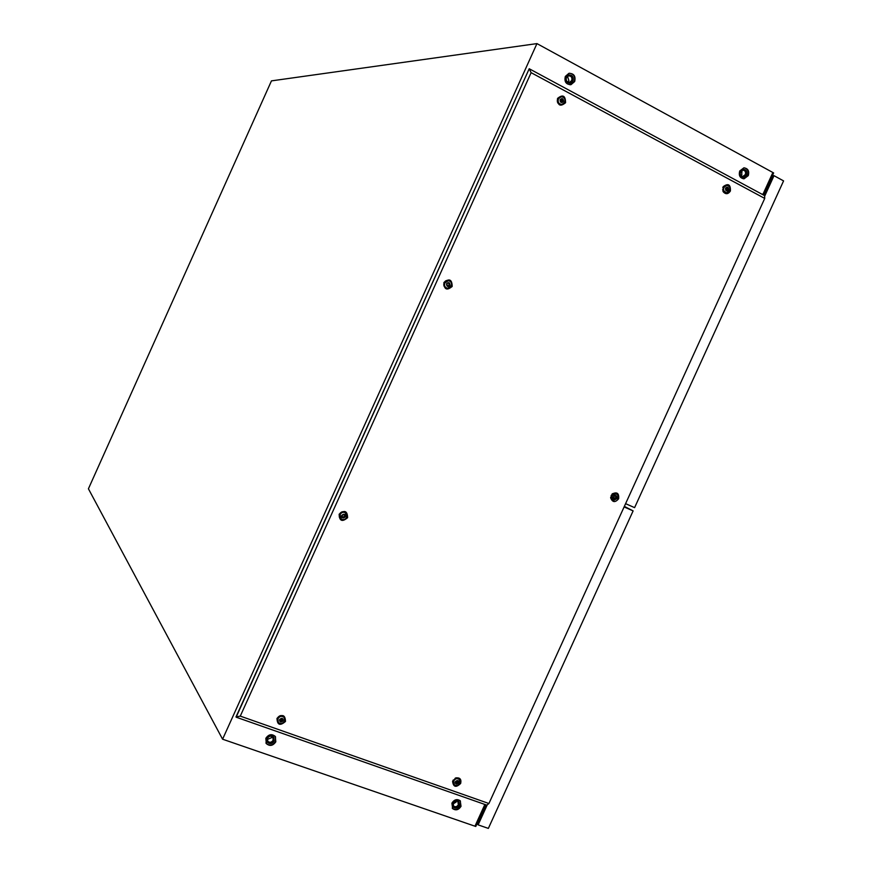 <?xml version="1.0" encoding="UTF-8"?>
<svg xmlns="http://www.w3.org/2000/svg" width="872" height="872" viewBox="0 0 872 872"><rect width="100%" height="100%" fill="white"/><g stroke="black" fill="none" stroke-linecap="round" stroke-linejoin="round"><path stroke-width="1.31" d="M574.681 81.521L571.007 84.66C566.059 84.529 564.162 81.794 565.318 76.453L568.915 73.335C573.907 73.401 575.836 76.136 574.681 81.521M569.449 73.237C573.885 73.978 575.498 76.747 574.277 81.554L570.07 84.78M748.285 175.621L744.078 178.782C739.979 178.182 738.529 175.577 739.729 170.988L743.871 167.838C748.013 168.405 749.484 170.999 748.285 175.621M744.187 167.816C747.805 168.874 749.015 171.468 747.805 175.599L743.293 178.771M265.829 738.312L266.298 743.576C269.775 746.487 272.947 745.887 275.814 741.789L275.301 736.448C271.813 733.625 268.652 734.246 265.829 738.312M265.906 742.977L266.08 743.227C269.557 746.127 272.729 745.527 275.596 741.44L275.487 736.698M451.903 803.134L452.655 808.638C455.849 810.753 458.639 809.979 461.026 806.317L460.231 800.779C457.048 798.708 454.268 799.493 451.903 803.134M452.23 808.137L452.35 808.257C455.544 810.371 458.334 809.598 460.721 805.946L460.362 800.899M455.13 801.128L456.034 802.218M222.589 739.205L88.421 488.789L271.454 80.878L536.956 43.6L222.589 739.205L474.968 826.198L484.668 804.911L484.167 804.355M484.668 804.911L483.895 804.115L485.617 804.867L475.774 826.471L474.978 826.166M536.956 43.6L772.875 172.514L763.022 194.162L761.79 194.118L763.621 194.892L773.628 172.929L772.865 172.536M485.671 804.736L484.865 804.605L475.011 826.209M740.502 171.904L742.105 171.969M763.545 195.055L762.913 194.511L772.93 172.547M449.996 285.362C449.919 282.43 448.775 281.885 446.54 283.727C446.617 286.659 447.761 287.204 449.996 285.362M444.818 282.942L448.404 280.686C451.129 281.351 452.088 283.127 451.282 286.016L447.652 288.283C444.949 287.586 444.012 285.809 444.818 282.942M345.323 516.823C345.214 513.979 344.037 513.499 341.791 515.385C341.889 518.24 343.067 518.72 345.323 516.823M340.069 514.611C341.388 512.398 343.154 511.766 345.367 512.703L346.685 517.303C345.356 519.527 343.579 520.148 341.355 519.189L340.069 514.611M446.649 283.771L448.066 286.441L449.887 285.308L448.448 282.648L446.649 283.771M448.066 286.441L447.445 286.267L449.233 285.133L448.437 282.637M341.9 515.428L342.543 517.728L345.203 516.78L344.549 514.48L341.9 515.428M342.075 517.303L344.68 516.333L344.505 514.447M448.72 280.719L447.75 280.512L444.164 282.768C443.368 285.449 444.208 287.215 446.682 288.054M345.563 512.823L344.832 512.256C342.631 511.319 340.865 511.962 339.546 514.153L340.636 518.611M616.711 497.956C616.689 495.252 615.643 494.784 613.572 496.582C613.594 499.285 614.64 499.754 616.711 497.956M611.937 495.841L616.144 493.759L617.812 495.242L617.965 498.032L613.583 500.495L611.937 495.841M613.67 496.626L614.498 498.948L616.613 497.912L615.774 495.579L613.67 496.626M613.953 498.61L615.806 497.509L615.523 495.525M616.035 493.705L615.338 493.356L611.141 495.438L612.896 500.147M458.585 782.893C458.519 780.255 457.44 779.873 455.326 781.737C455.391 784.364 456.481 784.746 458.585 782.893M453.691 780.985C455.249 778.576 457.092 778.042 459.228 779.383L459.806 783.154C458.236 785.574 456.383 786.097 454.247 784.735L453.691 780.985M728.578 189.867C728.589 187.044 727.564 186.488 725.504 188.232C725.493 191.055 726.518 191.6 728.578 189.867M723.847 187.491L726.692 185.365C729.439 185.78 730.409 187.513 729.602 190.565L726.736 192.69C724.011 192.265 723.052 190.532 723.847 187.491M283.16 720.795C283.04 718.027 281.863 717.612 279.618 719.542C279.738 722.299 280.926 722.725 283.16 720.795M277.906 718.757C279.748 716.086 281.83 715.65 284.163 717.46L284.566 721.122C282.713 723.804 280.62 724.229 278.299 722.387L277.906 718.757M455.424 781.77L455.707 783.645L458.487 782.849L458.203 780.974L455.424 781.77M455.358 783.121L457.865 782.13L457.931 780.767M725.602 188.276L727.052 190.881L728.48 189.824L727.03 187.218L725.602 188.276M726.398 190.772L727.542 189.758L726.747 187.262M279.727 719.574L279.923 721.395L283.051 720.752L282.855 718.931L279.727 719.574M279.64 720.882L282.604 720.076L282.692 718.768M458.988 779.11L455.228 778.162M453.168 780.058L453.876 784.288M726.518 185.355L722.757 187.851M284.108 717.384L283.705 716.773C281.383 714.975 279.302 715.411 277.47 718.081L277.906 721.787M563.486 101.468C563.443 98.492 562.331 97.893 560.14 99.681C560.173 102.656 561.296 103.256 563.486 101.468M558.418 98.907L560.925 96.792C564.206 96.912 565.459 98.732 564.685 102.264L562.135 104.378C558.876 104.237 557.633 102.416 558.418 98.907M560.249 99.735L562.113 102.471L563.377 101.414L561.503 98.678L560.249 99.735M561.47 102.471L562.593 101.446L561.372 98.71M561.045 96.77L557.644 98.95C556.848 102.373 558.047 104.204 561.241 104.433M452.187 286.452C446.846 290.867 444.077 289.558 443.903 282.517C449.254 278.103 452.023 279.411 452.187 286.452M447.358 288.24C444.328 287.738 443.227 285.896 444.055 282.713C445.385 280.457 447.173 279.858 449.396 280.904M347.612 517.685C342.216 522.219 339.393 521.075 339.143 514.229C344.538 509.684 347.361 510.839 347.612 517.685M341.148 519.047L339.273 517.009L339.426 514.109C341.508 511.221 343.721 510.938 346.075 513.259M618.63 498.784C615.163 502.763 612.515 502.457 610.662 497.868L612.133 493.988C617.027 491.634 619.185 493.225 618.63 498.784M613.201 500.332L610.673 497.225M460.656 783.448C456.045 787.863 453.353 787.144 452.59 781.312L455.718 777.955C459.915 777.377 461.561 779.219 460.656 783.448M453.996 784.451L452.688 781.029M730.409 191.001C728.218 194.227 725.853 194.532 723.324 191.916L723.291 186.586C728.273 183.022 730.649 184.493 730.409 191.001M726.3 192.679L722.866 191.001M285.493 721.449C280.119 726.071 277.274 725.068 276.98 718.43C282.365 713.808 285.209 714.811 285.493 721.449M278.157 722.212L277.351 718.038C279.967 714.8 282.332 714.746 284.446 717.863M565.557 102.733C560.304 107.016 557.622 105.588 557.535 98.438C562.8 94.154 565.481 95.582 565.557 102.733M561.819 104.433C558.2 104.651 556.761 102.809 557.524 98.885L561.623 96.727M612.471 493.683L616.471 493.901M456.23 777.791L459.37 779.535M723.019 186.99L727.019 185.365M722.583 189.649L725.984 192.636M235.996 716.915L529.217 68.746L531.124 72.67L240.28 716.119L235.996 716.915M488.92 803.515L486.827 805.139L236.138 717.176L529.217 68.746L764.624 195.644L764.722 198.424L488.92 803.515L240.28 716.119M764.722 198.424L531.124 72.67M271.868 736.426L271.584 737.69L267.203 739.489M267.497 738.246C269.099 735.935 270.887 735.587 272.86 737.2L273.143 740.208C271.53 742.53 269.731 742.868 267.759 741.233L267.497 738.246M456.383 800.954L456.1 802.087L452.873 804.071M453.157 802.959C454.508 800.899 456.078 800.452 457.887 801.63L458.334 804.758C456.983 806.829 455.402 807.265 453.593 806.077L453.157 802.959M459.457 805.499L458.879 801.51C456.579 800.006 454.574 800.572 452.862 803.21L453.418 807.178C455.718 808.704 457.735 808.137 459.457 805.499M453.015 806.698C455.326 808.202 457.331 807.636 459.043 805.009L458.868 801.499M274.211 740.949L273.841 737.102C271.323 735.063 269.045 735.499 267.006 738.442L267.344 742.257C269.862 744.339 272.151 743.903 274.211 740.949M267.006 741.712L267.061 741.778C269.568 743.871 271.857 743.434 273.917 740.481L273.906 737.178M741.396 170.749L741.919 174.4L741.004 175.599M745.32 174.564L742.955 176.351C740.622 176.013 739.805 174.542 740.481 171.948L742.835 170.16C745.178 170.487 746.007 171.958 745.32 174.564M567.509 76.311L568.904 80.715L567.814 82.044M571.727 80.496L569.667 82.273C566.855 82.208 565.775 80.66 566.429 77.63L568.479 75.864C571.302 75.908 572.381 77.455 571.727 80.496M746.617 174.956L743.598 177.234C740.622 176.809 739.576 174.934 740.448 171.61L743.445 169.332C746.432 169.746 747.489 171.62 746.617 174.956M743.522 169.332C746.029 170.171 746.857 172.035 745.985 174.923L742.879 177.212M572.98 80.845L570.343 83.113C566.767 83.025 565.394 81.052 566.222 77.183L568.827 74.938C572.435 74.992 573.82 76.965 572.98 80.845M569.1 74.883C572.217 75.504 573.34 77.51 572.457 80.889L569.547 83.2M770.979 180.875L770.031 180.831M764.646 196.233L774.009 175.675L772.407 175.599M774.009 175.675L783.579 180.896L634.598 507.646L625.584 503.667M764.319 195.481L772.865 176.744L771.916 176.7M477.071 823.615L478.118 824.868L487.274 804.791M477.562 822.536L478.183 823.277L486.5 805.03M479.829 817.554L480.461 818.296M478.118 824.868L488.353 828.4L633.116 510.894L624.101 506.926M624.352 506.392L633.116 510.894M448.404 280.686L447.75 280.512M616.144 493.759L615.338 493.356M459.228 779.383L458.596 778.663M726.692 185.365L725.766 185.311M284.163 717.46L283.705 716.773M560.925 96.792L560.14 96.836M610.673 497.323L610.662 497.868M723.041 191.306L723.324 191.916M742.955 176.351L742.334 176.318M569.667 82.273L568.827 82.328M742.966 177.201L743.598 177.234"/></g></svg>
